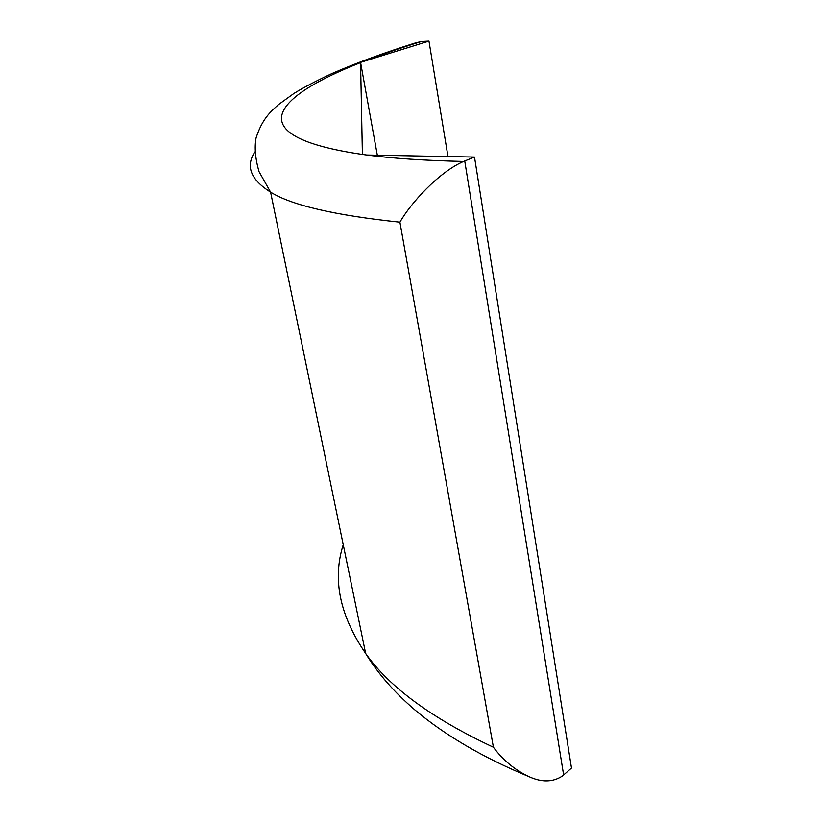 <?xml version="1.0" encoding="UTF-8"?>
<svg xmlns="http://www.w3.org/2000/svg" width="822" height="822" viewBox="0 0 822 822"><rect width="100%" height="100%" fill="white"/><g stroke="black" fill="none" stroke-linecap="round" stroke-linejoin="round"><path stroke-width="1.23" d="M362.399 154.433L360.57 62.626C274.959 96.246 236.294 136 362.399 154.433L366.694 155.009C392.474 158.389 424.748 160.537 463.536 161.451C438.753 172.168 410.497 203.383 399.913 222.187C334.801 215.313 291.697 205.284 270.592 192.132C250.659 179.638 245.408 166.26 254.861 151.988M363.499 61.475L428.961 41.1L421.419 41.511C400.283 48.046 380.976 54.704 363.499 61.475L360.57 62.4L377.319 155.204M343.247 544.709C332.242 579.274 339.712 615.514 365.646 653.449C389.217 687.048 431.807 718.315 493.406 747.249C503.136 760.278 515.014 770.091 529.049 776.677C541.873 782.544 553.072 782.256 562.669 775.834L571.485 768.036L474.5 157.053L366.694 155.009M428.961 41.1L447.98 156.55M529.049 776.677C482.946 757.524 444.784 735.187 414.565 709.653C393.902 691.877 377.606 673.136 365.646 653.449L270.592 192.132L259.033 171.644C255.323 158.78 254.327 147.6 256.032 138.086C262.156 118.779 270.849 111.402 278.822 104.353L293.947 93.441C303.287 87.646 315.967 81.008 331.965 73.528C356.316 62.955 384.172 52.742 415.542 42.888L421.419 41.511M463.536 161.451L474.5 157.053M493.406 747.249L399.913 222.187M464.738 160.978L563.635 775.002"/></g></svg>
